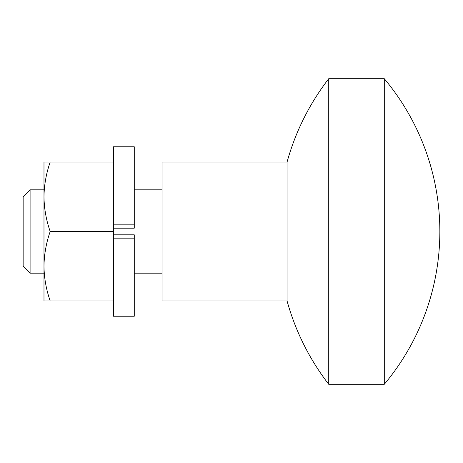 <?xml version="1.0" encoding="UTF-8"?>
<svg xmlns="http://www.w3.org/2000/svg" width="463" height="463" viewBox="0 0 463 463"><rect width="100%" height="100%" fill="white"/><g stroke="black" fill="none" stroke-linecap="round" stroke-linejoin="round"><path stroke-width="0.69" d="M384.29 78.71A237.866 237.866 0 0 1 384.29 384.29L384.29 78.71L328.73 78.71C309.434 103.787 295.544 131.567 287.06 162.05L162.05 162.05L162.05 300.95L287.06 300.95L287.06 162.05M384.29 384.29L328.73 384.29L328.73 78.71M30.095 273.17L30.095 189.83L23.15 196.775L23.15 266.225L30.095 273.17L43.985 273.17M134.27 238.15L113.435 238.15L113.435 316.229L134.27 316.229L134.27 234.822L113.435 234.822L113.435 238.15L113.435 224.85L113.435 228.178L134.27 228.178L134.27 224.85L113.435 224.85L113.435 146.771L134.27 146.771L134.27 224.85M43.985 266.237L43.985 300.95L50.189 300.95C46.219 289.641 44.153 278.066 43.985 266.225L43.985 196.763C44.153 208.616 46.219 220.191 50.189 231.5C46.225 242.838 44.159 254.413 43.985 266.225M43.985 162.05L43.985 196.775C44.159 184.963 46.225 173.388 50.189 162.05L43.985 162.05M113.435 162.05L50.189 162.05M113.435 231.5L50.189 231.5M113.435 300.95L50.189 300.95M328.73 384.29C309.434 359.213 295.544 331.433 287.06 300.95M162.05 273.17L134.27 273.17M162.05 189.83L134.27 189.83M43.985 189.83L30.095 189.83"/></g></svg>
